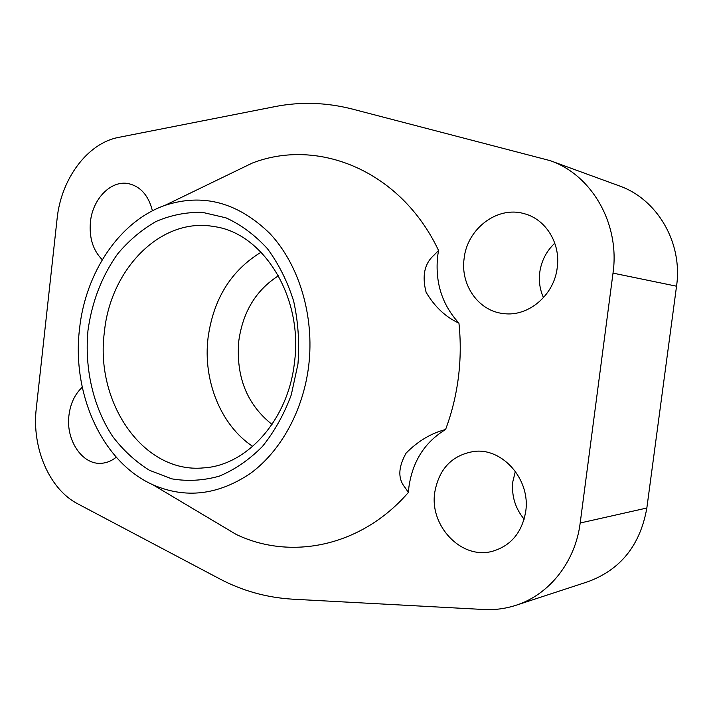 <?xml version="1.0" encoding="UTF-8"?>
<svg xmlns="http://www.w3.org/2000/svg" width="713" height="713" viewBox="0 0 713 713"><rect width="100%" height="100%" fill="white"/><g stroke="black" fill="none" stroke-linecap="round" stroke-linejoin="round"><path stroke-width="1.07" d="M104.365 332.24C94.865 402.462 143.366 473.931 203.677 467.88C246.974 465.482 288.275 419.805 294.46 362.525C303.373 297.098 263.355 233.053 214.123 226.582C161.004 216.761 110.292 269.14 104.365 332.24M297.963 364.013L291.278 394.859C284.059 414.369 274.425 431.597 262.366 446.543C249.229 459.769 234.853 469.644 219.248 476.168C203.33 480.615 187.492 481.507 171.753 478.842L149.436 470.286C135.523 461.614 123.278 450.349 112.699 436.49C93.207 407.043 84.384 368.478 87.984 330.458C91.986 301.617 101.87 276.1 117.636 253.917C128.946 240.459 141.762 229.639 156.085 221.467C171.04 215.05 186.503 212.019 202.483 212.358L225.994 217.848C241.208 224.836 255.031 235.13 267.455 248.712C278.721 263.979 287.455 281.457 293.658 301.144C298.177 321.652 299.612 342.605 297.963 364.013M261.118 252.206C231.119 270.423 213.428 298.934 208.062 337.739C202.813 380.35 220.62 425.171 252.714 446.409M278.471 275.771C256.074 290.039 242.839 311.822 238.766 341.108C235.834 376.696 246.921 404.476 272.036 424.431M102.271 259.719C93.02 250.388 89.072 237.812 90.426 222.01C92.565 198.829 111.192 179.756 128.777 183.696C140.702 186.61 148.589 195.647 152.43 210.825M554.785 243.186C546.381 251.163 541.372 260.913 539.75 272.428C538.663 281.305 539.91 289.719 543.493 297.669M464.11 258.561C467.068 228.98 497.086 205.701 524.064 213.642C545.588 218.971 560.766 243.186 557.227 267.669C554.179 295.325 528.146 317.018 503.619 313.586C478.628 311.242 460.286 285.048 464.11 258.561M116.255 457.193C111.745 460.856 106.861 462.889 101.611 463.272C82.352 465.224 65.649 440.117 68.947 415.385C70.427 403.54 74.856 394.164 82.253 387.257M515.374 471.32L512.87 481.498C511.355 495.571 515.116 508.137 524.144 519.216M434.752 492.389C439.012 468.664 452.167 455.01 474.207 451.409C502.558 447.728 530.722 479.617 525.713 511.533C521.978 532.7 510.775 545.98 492.113 551.381C461.24 559.732 429.386 525.784 434.752 492.389M458.94 323.141C445.652 317.08 434.707 306.786 426.107 292.268C421.882 275.967 424.467 263.632 433.869 255.29L438.54 250.459L437.675 255.976C434.939 282.295 442.033 304.683 458.94 323.141C460.839 341.206 460.651 359.29 458.397 377.391C456.097 395.483 451.819 412.863 445.572 429.529C431.107 433.246 417.961 441.097 406.116 453.103C398.157 467.256 397.783 478.699 404.984 487.451L408.406 492.416C361.161 546.969 290.601 560.596 236.119 534.394L209.845 518.734M79.499 329.103C71.674 393.817 101.986 461.971 152.814 484.742C185.558 498.975 218.142 495.161 250.557 473.316C280.86 451.097 303.239 410.599 308.711 365.724C314.638 316.046 299.103 264.666 269.879 233.516C237.812 202.323 202.822 192.947 164.908 205.389C119.312 221.395 85.382 272.749 79.499 329.103M408.406 492.407L408.914 486.943C412.631 461.222 424.859 442.087 445.572 429.529M515.873 605.319L587.958 581.701C620.649 569.678 640.274 545.115 646.843 508.021L676.539 286.207C682.992 242.545 657.092 198.874 618.92 185.745L550.16 160.639C591.737 174.89 620.158 223.846 613.011 273.124L580.186 523.003C575.338 562.094 549.055 594.838 515.873 605.319C505.464 608.688 494.822 610.087 483.958 609.508L292.482 599.17C266.502 597.592 242.099 590.756 219.283 578.653L77.744 503.824C49.144 489.136 31.613 447.47 36.274 408.504L57.102 218.748C61.033 179.106 87.36 143.135 118.697 137.377L274.79 106.647C300.084 101.629 325.681 102.378 351.589 108.875L550.16 160.639M224.657 176.45L252.188 163.117C317.989 137.502 400.831 170.567 438.54 250.459M676.539 286.207L613.011 273.124M646.843 508.021L580.186 523.003M152.814 484.742L236.119 534.394M164.908 205.389L252.188 163.117"/></g></svg>
